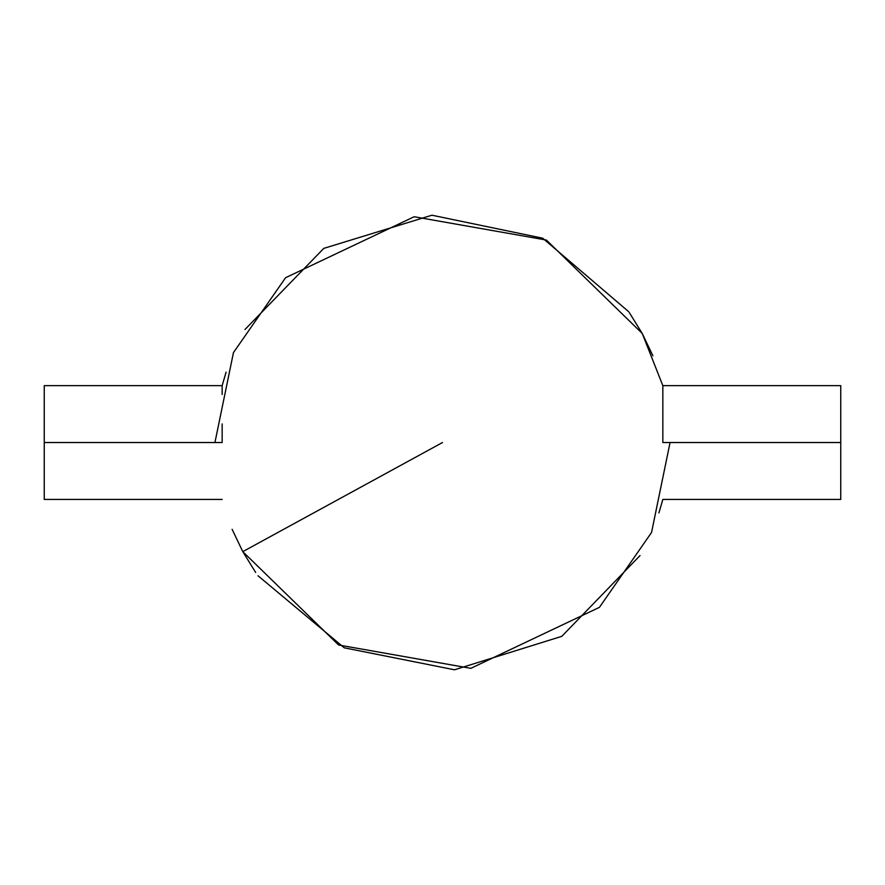 <?xml version="1.0" encoding="UTF-8"?>
<svg xmlns="http://www.w3.org/2000/svg" width="885" height="885" viewBox="0 0 885 885"><rect width="100%" height="100%" fill="white"/><g stroke="black" fill="none" stroke-linecap="round" stroke-linejoin="round"><path stroke-width="1.33" d="M222.157 499.428L44.25 499.428L44.25 385.639L44.25 442.533L222.157 442.533L44.25 442.533L44.25 385.639L222.157 385.639L222.157 394.467M662.843 442.533L662.843 385.639L840.75 385.639L840.75 442.533L662.843 442.533L840.75 442.533L840.75 499.428L840.75 385.639L840.75 499.428L662.843 499.428L658.916 512.935M442.5 442.533L242.789 551.643L442.5 442.533M222.157 442.533L222.157 423.904M662.843 385.639L642.211 333.435L546.41 240.067L414.169 216.736L285.578 277.713L233.463 352.584L214.933 442.533M255.677 572.484L242.789 551.643L338.59 644.999L470.831 668.341L599.422 607.353L651.537 532.493L670.067 442.533M258 575.759L344.265 647.82L454.503 669.79L561.809 636.326L640.021 555.57M642.322 333.634L652.876 355.77M642.211 333.435L629.323 312.593M628.693 311.697L542.704 238.209L431.946 215.21L323.81 248.375L244.979 329.508M226.084 372.142L222.157 385.639M242.678 551.432L232.124 529.307"/></g></svg>
